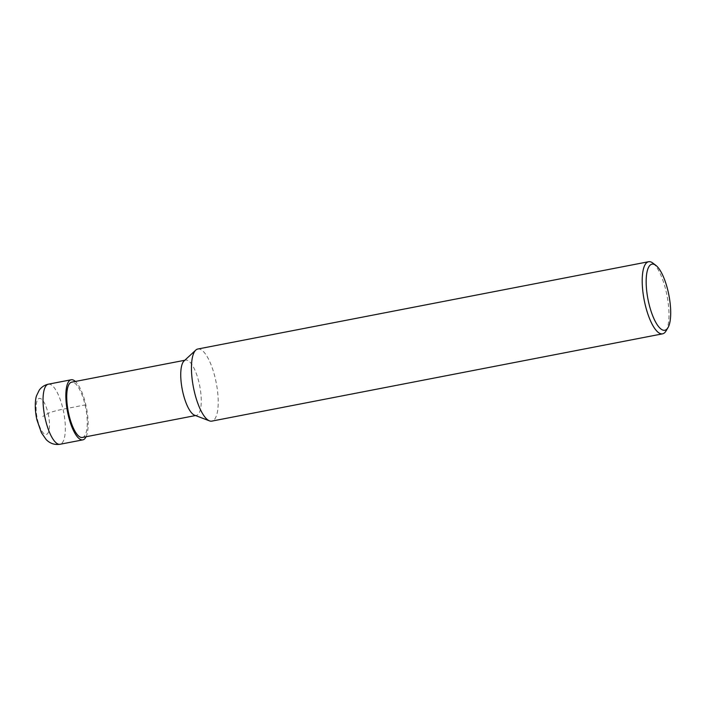 <?xml version="1.0" encoding="UTF-8"?>
<svg xmlns="http://www.w3.org/2000/svg" width="706" height="706" viewBox="0 0 706 706"><rect width="100%" height="100%" fill="white"/><g stroke="black" fill="none" stroke-linecap="round" stroke-linejoin="round"><path stroke-width="0.53" stroke-dasharray="3.53 2.65" d="M82.346 437.464A28.152 8.913 79 0 0 85.126 405.191A28.152 8.913 -101 0 0 71.641 382.175M194.574 415.19A28.152 8.913 79 0 0 196.356 415.384A28.152 8.913 79 0 0 199.127 383.111A28.152 8.913 -101 0 0 185.652 360.095L184.804 360.263M184.063 360.942A28.152 8.913 -101 0 1 185.652 360.095M197.848 349.011A36.721 11.623 -101 0 1 215.427 379.025A36.721 11.623 79 0 1 211.809 421.12M665.979 331.026A36.721 11.623 79 0 0 666.19 291.737A36.721 11.623 -101 0 0 652.812 263.047M86.07 436.74A30.605 9.681 79 0 0 85.832 404.785A30.605 9.681 79 0 0 75.365 381.452M85.832 404.785L63.028 409.206A12.24 1.235 -12.9 0 0 48.096 413.425L42.792 416.443M48.096 413.425A18.365 5.807 -101 0 1 46.87 434.252A18.365 5.807 -101 0 1 37.489 419.461A18.365 5.807 -101 0 1 38.715 398.634A18.365 5.807 -101 0 1 48.096 413.425M48.379 384.188A30.605 9.681 -101 0 1 63.028 409.206A30.605 9.681 -101 0 1 60.01 444.277M196.356 415.384L195.509 415.552"/><path stroke-width="1.06" d="M184.804 360.263L71.641 382.175A28.152 8.913 -101 0 0 68.87 414.448A28.152 8.913 79 0 0 82.346 437.464L195.509 415.552M195.774 350.105L184.063 360.942A28.152 8.913 -101 0 0 182.872 392.368A28.152 8.913 79 0 0 194.574 415.19L209.479 420.873A36.721 11.623 79 0 0 211.809 421.12L662.572 333.832A36.721 11.623 79 0 0 665.979 331.026L667.964 327.708A33.667 10.652 79 0 0 668.158 291.693A33.667 10.652 -101 0 0 655.892 265.385L652.812 263.047A36.721 11.623 -101 0 0 648.611 261.723L197.848 349.011A36.721 11.623 -101 0 0 195.774 350.105A36.721 11.623 -101 0 0 194.229 391.098A36.721 11.623 79 0 0 209.479 420.873M648.611 261.723A36.721 11.623 -101 0 0 644.984 303.809A36.721 11.623 79 0 0 662.572 333.832M667.964 327.708A33.667 10.652 79 0 1 648.726 302.759A33.667 10.652 -101 0 1 655.892 265.385M75.365 381.452A30.605 9.681 79 0 0 71.174 379.775A30.605 9.681 79 0 0 68.164 414.846A30.605 9.681 79 0 0 82.814 439.864A30.605 9.681 79 0 0 86.07 436.74M48.379 384.188C44.522 385.017 41.46 387.038 39.192 390.25L36.641 395.51C35.194 398.775 34.409 409.153 36.959 419.982L41.416 432.734L46.19 439.591C49.994 443.492 54.6 445.054 60.01 444.277A30.605 9.681 -101 0 1 45.36 419.267A30.605 9.681 -101 0 1 48.379 384.188L71.174 379.775M60.01 444.277L82.814 439.864"/></g></svg>
